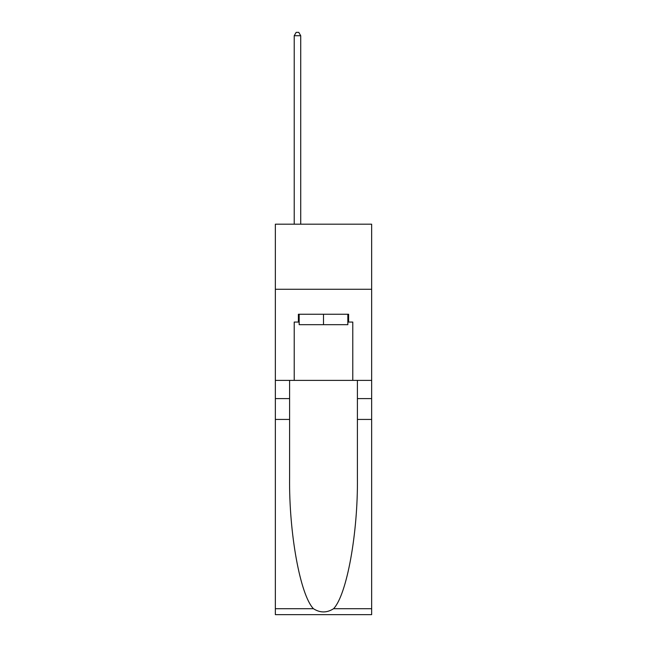<?xml version="1.0" encoding="UTF-8"?>
<svg xmlns="http://www.w3.org/2000/svg" width="647" height="647" viewBox="0 0 647 647"><rect width="100%" height="100%" fill="white"/><g stroke="black" fill="none" stroke-linecap="round" stroke-linejoin="round"><path stroke-width="0.97" d="M371.653 289.274L371.653 224.194L275.347 224.194L275.347 289.274L371.653 289.274L371.653 380.379L352.785 380.379L352.785 322.069L348.62 322.069L348.62 314.256L298.38 314.256L298.38 322.069L299.165 322.069M347.835 314.256L347.835 324.673L299.165 324.673L299.165 314.256M323.5 314.256L323.5 324.673M333.569 608.714L371.653 608.714L371.653 614.65L275.347 614.65L275.347 419.426L289.597 419.426L289.597 477.462C288.902 532.942 300.159 594.917 313.431 608.714C320.136 612.992 326.848 612.992 333.569 608.714C346.841 594.917 358.098 532.942 357.403 477.462L357.403 380.379M357.403 419.426L371.653 419.426L371.653 380.379M275.347 419.426L275.347 289.274M289.597 380.379L289.597 419.426M371.653 608.714L371.653 419.426M275.347 380.379L294.215 380.379L294.215 322.069L298.38 322.069M294.215 380.379L352.785 380.379M347.835 322.069L348.62 322.069M300.726 224.194L300.726 35.731L294.215 35.731L294.215 224.194M294.215 35.731L296.164 32.35L298.768 32.35L300.726 35.731M357.403 398.601L371.653 398.601M289.597 398.601L275.347 398.601M275.347 608.714L313.431 608.714"/></g></svg>
